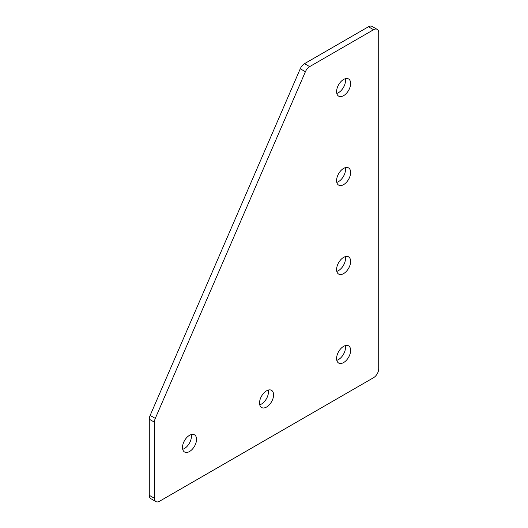 <?xml version="1.0" encoding="UTF-8"?>
<svg xmlns="http://www.w3.org/2000/svg" width="528" height="528" viewBox="0 0 528 528"><rect width="100%" height="100%" fill="white"/><g stroke="black" fill="none" stroke-linecap="round" stroke-linejoin="round"><path stroke-width="0.79" d="M343.616 95.66A9.926 5.729 120 0 0 350.097 86.909A9.926 5.729 120 0 0 348.579 78.956A9.926 5.729 120 0 0 343.616 79.444A9.926 5.729 120 0 0 337.128 88.196A9.926 5.729 120 0 0 338.653 96.149A9.926 5.729 120 0 0 343.616 95.66M336.798 93.43A9.926 5.729 120 0 0 338.481 92.69A9.926 5.729 120 0 0 345.292 78.712M189.519 451.519A9.926 5.729 120 0 0 196.007 442.768A9.926 5.729 120 0 0 194.489 434.815A9.926 5.729 120 0 0 189.519 435.31A9.926 5.729 120 0 0 183.038 444.055A9.926 5.729 120 0 0 184.556 452.008A9.926 5.729 120 0 0 189.519 451.519M182.708 449.288A9.926 5.729 120 0 0 184.384 448.556A9.926 5.729 120 0 0 191.202 434.57M343.616 184.622A9.926 5.729 120 0 0 350.097 175.877A9.926 5.729 120 0 0 348.579 167.924A9.926 5.729 120 0 0 343.616 168.412A9.926 5.729 120 0 0 337.128 177.157A9.926 5.729 120 0 0 338.653 185.117A9.926 5.729 120 0 0 343.616 184.622M336.798 182.391A9.926 5.729 120 0 0 338.481 181.658A9.926 5.729 120 0 0 345.292 167.68M343.616 273.59A9.926 5.729 120 0 0 350.097 264.838A9.926 5.729 120 0 0 348.579 256.885A9.926 5.729 120 0 0 343.616 257.38A9.926 5.729 120 0 0 337.128 266.125A9.926 5.729 120 0 0 338.653 274.078A9.926 5.729 120 0 0 343.616 273.59M336.798 271.359A9.926 5.729 120 0 0 338.481 270.626A9.926 5.729 120 0 0 345.292 256.641M266.567 407.035A9.926 5.729 120 0 0 273.055 398.29A9.926 5.729 120 0 0 271.531 390.331A9.926 5.729 120 0 0 266.567 390.826A9.926 5.729 120 0 0 260.08 399.571A9.926 5.729 120 0 0 261.604 407.53A9.926 5.729 120 0 0 266.567 407.035M259.75 404.804A9.926 5.729 120 0 0 261.433 404.072A9.926 5.729 120 0 0 268.25 390.093M343.616 362.558A9.926 5.729 120 0 0 350.097 353.806A9.926 5.729 120 0 0 348.579 345.853A9.926 5.729 120 0 0 343.616 346.342A9.926 5.729 120 0 0 337.128 355.093A9.926 5.729 120 0 0 338.653 363.046A9.926 5.729 120 0 0 343.616 362.558M336.798 360.32A9.926 5.729 120 0 0 338.481 359.588A9.926 5.729 120 0 0 345.292 345.609M373.573 29.726L368.438 26.763L304.537 63.657L309.672 66.62A7.267 4.191 120 0 0 305.402 71.729L155.285 418.4A7.267 4.191 120 0 0 154.427 422.189L154.427 498.274A7.267 4.191 120 0 0 155.925 501.6A7.267 4.191 120 0 0 159.562 501.237L373.573 377.678A7.267 4.191 120 0 0 378.715 368.782L378.715 32.69A7.267 4.191 120 0 0 377.21 29.363A7.267 4.191 120 0 0 373.573 29.726L309.672 66.62M368.438 26.763A7.267 4.191 -60 0 1 372.075 26.4L377.21 29.363M155.925 501.6L150.79 498.637A7.267 4.191 -60 0 1 149.285 495.31L154.427 498.274M154.427 422.189L149.285 419.219L149.285 495.31M149.285 419.219A7.267 4.191 -60 0 1 150.15 415.437L155.285 418.4M305.402 71.729L300.26 68.765L150.15 415.437M300.26 68.765A7.267 4.191 -60 0 1 304.537 63.657"/></g></svg>
